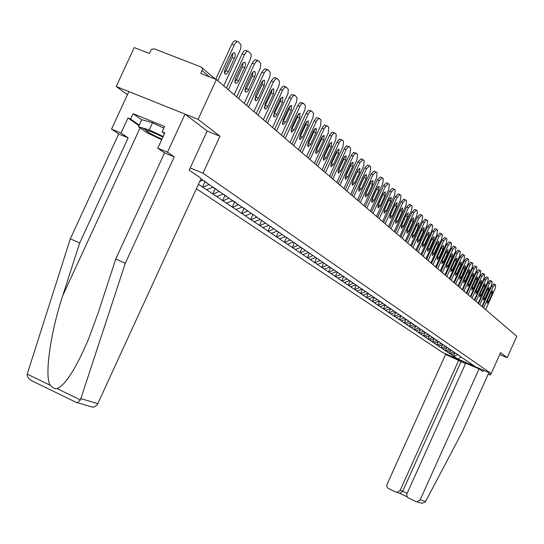 <?xml version="1.0" encoding="UTF-8"?>
<svg xmlns="http://www.w3.org/2000/svg" width="544" height="544" viewBox="0 0 544 544"><rect width="100%" height="100%" fill="white"/><g stroke="black" fill="none" stroke-linecap="round" stroke-linejoin="round"><path stroke-width="0.82" d="M196.391 188.754L442.843 352.662L491.171 373.578L202.987 173.203L190.23 167.926M138.992 125.678L127.99 117.987L121.04 133.056L128.153 137.836L79.669 242.991L70.319 238.83L27.22 374.116C27.118 376.72 28.601 378.923 31.668 380.712L76.758 402.642L77.377 402.696L80.417 399.915L125.297 263.296L174.23 156.862L167.484 152.211L185.014 114.097L207.169 131.029L219.96 136.211L198.091 119.34L116.232 86.51L127.425 94.69M116.232 86.51L134.232 47.552L149.335 53.434L151.429 49.511L154.047 48.763L200.845 66.885L201.94 67.762L202.382 69.394L200.763 73.46L216.383 79.54L198.091 119.34M461.162 356.959L457.905 359.047L474.742 366.33L466.881 360.869M457.905 359.047L453.506 356.143L454.825 353.206M455.294 353.015L451.058 354.498L453.506 356.143M451.35 354.627L449.473 353.43L450.826 350.431M451.255 350.254L446.984 351.75L449.473 353.43M447.277 351.88L445.366 350.662L446.753 347.596M447.141 347.432L442.823 348.949L445.366 350.662M443.122 349.078L441.177 347.84L442.592 344.699M442.938 344.556L438.58 346.093L441.177 347.84M438.886 346.222L436.9 344.957L438.348 341.748M438.654 341.625L434.255 343.176L436.9 344.957M434.561 343.305L432.534 342.02L434.017 338.735M434.275 338.626L429.835 340.197L432.534 342.02M430.141 340.333L428.08 339.014L429.597 335.655M429.808 335.573L425.326 337.158L428.08 339.014M425.639 337.294L423.538 335.954L425.088 332.513M425.252 332.452L420.723 334.057L423.538 335.954M421.036 334.193L418.894 332.826L420.485 329.304M420.6 329.256L416.017 330.888L418.894 332.826M416.337 331.024L414.154 329.63L415.779 326.026L417.153 326.822M415.895 325.978L411.216 327.651L414.154 329.63M411.536 327.787L409.306 326.366L410.951 322.728M411.046 322.646L406.307 324.34L409.306 326.366M406.626 324.476L404.355 323.027L406.008 319.369M406.082 319.24L401.288 320.96L404.355 323.027M401.615 321.103L399.296 319.62L400.962 315.935L402.39 316.717M401.003 315.765L396.161 317.506L399.296 319.62M396.488 317.648L394.121 316.132L395.808 312.406L397.249 313.194M395.808 312.208L390.918 313.97L394.121 316.132M391.252 314.112L388.838 312.569L390.538 308.802M390.497 308.57L385.553 310.359L388.838 312.569M385.893 310.502L383.425 308.924L385.152 305.109M385.064 304.851L380.072 306.66L383.425 308.924M380.406 306.802L377.89 305.191L379.637 301.335M379.508 301.043L374.456 302.879L377.89 305.191M374.796 303.022L372.225 301.376L373.993 297.473M373.816 297.146L368.71 299.003L372.225 301.376M369.056 299.152L366.425 297.466L368.213 293.522M368.281 293.359L362.828 295.038L366.425 297.466M363.174 295.188L360.488 293.468L362.297 289.476M362.025 289.075L356.803 290.986L360.488 293.468M357.156 291.135L354.409 289.367L356.245 285.328M355.912 284.886L350.635 286.824L354.409 289.367M350.989 286.974L348.18 285.172L350.037 281.078M349.649 280.602L344.311 282.56L348.18 285.172M344.672 282.717L341.795 280.867L343.672 276.726M343.23 276.202L337.831 278.195L341.795 280.867M338.191 278.351L335.247 276.454L337.151 272.265M336.648 271.694L331.18 273.714L335.247 276.454M331.554 273.87L328.535 271.932L330.466 267.689M329.895 267.077L324.367 269.124L328.535 271.932M324.741 269.28L321.654 267.294L323.605 262.997M322.878 262.371L317.376 264.411L321.654 267.294M317.75 264.568L314.588 262.534L316.567 258.182M315.765 257.502L310.196 259.576L314.588 262.534M310.576 259.733L307.34 257.645L309.346 253.239M308.462 252.504L302.824 254.606L307.34 257.645M303.212 254.769L299.894 252.627L301.927 248.159M300.968 247.37L295.263 249.506L299.894 252.627M295.65 249.676L292.244 247.479L294.311 242.95M293.264 242.1L287.484 244.27L292.244 247.479M287.878 244.433L284.383 242.182L286.477 237.592M285.342 236.681L279.494 238.884L284.383 242.182M279.895 239.054L276.304 236.735L278.433 232.084M277.202 231.105L271.279 233.349L276.304 236.735M271.68 233.519L268.002 231.139L270.157 226.42M268.824 225.372L262.827 227.65L268.002 231.139M263.235 227.82L259.454 225.379L261.644 220.592M260.209 219.477L254.13 221.789L259.454 225.379M254.544 221.966L250.662 219.45L252.878 214.594M251.342 213.404L245.174 215.757L250.662 219.45M245.596 215.934L241.604 213.35L243.855 208.427M242.202 207.148L235.96 209.542L241.604 213.35M236.382 209.726L232.274 207.067L234.566 202.062M232.805 200.695L226.46 203.143L232.274 207.067M226.889 203.327L222.666 200.586L224.992 195.514M223.196 194.011L216.668 196.547L222.666 200.586M217.104 196.731L212.758 193.909L215.118 188.754M213.187 187.163L206.57 189.74L212.758 193.909M207.012 189.924L202.538 187.02L204.938 181.791M198.444 184.266L202.538 187.02M200.913 178.888L242.073 207.203M466.915 360.971L242.508 207.359M453.798 351.914L449.772 353.559M449.732 349.126L445.665 350.792M445.577 346.29L441.476 347.97M441.347 343.386L437.206 345.086M437.022 340.428L432.84 342.149M432.616 337.409L428.393 339.15M428.114 334.329L423.851 336.083M423.484 331.194L419.206 332.962M418.744 327.998L414.467 329.766M413.943 324.714L409.625 326.502M409.04 321.354L404.682 323.163M404.029 317.92L399.622 319.756M398.908 314.418L394.454 316.275M393.666 310.828L389.171 312.712M388.307 307.163L383.758 309.067M382.826 303.409L378.23 305.34M377.216 299.567L372.572 301.519M371.47 295.637L366.772 297.616M365.588 291.611L360.842 293.617M359.604 287.47L354.763 289.517M373.796 297.16L375.36 298.207M353.478 283.227L348.534 285.321M347.154 278.895L342.156 281.024M340.673 274.455L335.614 276.61M334.023 269.906L328.909 272.088M327.209 265.234L322.028 267.451M320.205 260.44L314.969 262.698M313.024 255.524L307.72 257.808M305.646 250.471L300.281 252.797M298.071 245.283L292.638 247.642M290.285 239.958L284.784 242.345M282.282 234.478L276.706 236.905M274.054 228.84L268.41 231.309M265.588 223.04L259.869 225.549M256.877 217.076L251.076 219.626M247.901 210.936L242.026 213.527M238.66 204.605L232.703 207.244M229.031 198.132L223.094 200.77M219.212 191.406L213.194 194.092M209.08 184.477L202.98 187.204M202.864 180.091L199.709 181.512M499.732 354.532L507.178 357.714L516.8 336.287L216.383 79.54M507.178 357.714L500.582 352.634L491.171 373.578M219.96 136.211L202.987 173.203M457.783 354.647L453.798 356.272M217.797 80.757L234.158 45.159C235.613 42.316 237.021 41.208 238.374 41.847L240.815 44.547L241.012 46.451L240.414 49.395L223.747 85.836M225.243 68.734L224.407 72.06L224.903 74.018L226.202 74.229L227.99 72.372L234.852 57.412L235.307 54.604L234.641 52.877L233.274 52.965L231.758 54.665L225.243 68.734M234.158 45.159L231.792 44.261L215.696 79.274M231.792 44.261C233.247 41.419 234.654 40.317 236.008 40.95L237.776 41.616M224.454 72.923L226.073 70.638L232.125 57.467L232.907 53.237M228.385 89.801L244.467 54.788C245.902 51.979 247.275 50.884 248.581 51.496L250.94 54.114L251.124 55.971L250.532 58.868L234.144 94.724M235.681 77.955L234.886 80.777L235.321 83.137L236.837 83.191L238.333 81.491L245.086 66.776L245.541 64.022L244.902 62.336L243.569 62.438L242.087 64.117L235.681 77.955M244.467 54.788L242.134 53.897L226.42 88.121M242.134 53.897C243.569 51.095 244.943 50 246.255 50.612L248.016 51.279M234.892 82.008L236.443 79.778L242.393 66.824L243.182 62.73M238.632 98.559L254.701 63.58L256.51 61.193L258.468 60.833L260.746 63.376L260.324 68.034L244.208 103.319M245.786 86.884L244.997 89.658L245.412 91.956L246.888 91.997L248.35 90.318L254.986 75.834L255.442 73.134L254.83 71.488L253.538 71.597L252.083 73.263L245.786 86.884M254.442 64.097L252.144 63.22L236.688 96.9M252.144 63.22L254.83 59.922L255.687 59.765L257.931 60.629M244.99 90.8L246.48 88.631L252.334 75.874L253.13 71.917M248.554 107.039L264.357 72.604L266.438 70.026L268.151 69.972L270.246 72.338L269.804 76.908L253.953 111.649M255.571 95.526L255.34 100.654L256.612 100.524L258.046 98.865L264.214 85.517L264.445 80.356L263.187 80.471L261.759 82.117L255.571 95.526M264.105 73.114L261.834 72.243L246.636 105.393M261.834 72.243L264.466 68.986L265.302 68.823L267.526 69.686M254.769 99.314L256.204 97.199L261.956 84.646L262.759 80.818M202.62 180.207L203.388 180.452M206.815 182.798L203.878 180.792M258.162 115.253L273.707 81.348L275.747 78.798L277.413 78.73L279.528 81.403L278.997 85.51L263.391 119.721M265.044 103.897L264.799 108.929L266.036 108.793L267.444 107.148L273.51 94.003L273.761 88.944L272.537 89.073L271.143 90.698L265.044 103.897M273.462 81.852L271.225 80.988L256.272 113.628M271.225 80.988L273.802 77.765L274.618 77.602L276.821 78.458M264.248 107.562L271.286 93.14L272.082 89.44M212.949 187.272L213.656 187.483M216.974 189.754L214.125 187.802M267.478 123.209L282.778 89.821L284.77 87.298L286.396 87.217L288.361 89.454L287.905 93.847L272.551 127.541M274.23 112.016L273.972 116.946L275.176 116.804L276.549 115.178L282.52 102.231L282.792 97.267L281.595 97.403L280.228 99.015L274.23 112.016M282.533 90.318L280.323 89.468L265.608 121.611M280.323 89.468L282.853 86.278L283.648 86.108L285.838 86.958M273.435 115.559L280.323 101.374L281.126 97.804M222.958 194.12L223.604 194.296M226.828 196.5L224.053 194.602M162.867 137.074C153.884 132.593 148.322 130.383 146.18 130.431L146.248 130.71C148.458 132.688 153.687 135.49 161.928 139.108M161.663 139.686L147.084 132.784L138.482 126.786L141.753 119.687L152.551 122.747L163.853 128.119M138.482 126.786L149.246 129.921L163.125 136.496M152.551 122.747L149.246 129.921M79.669 242.991L62.764 295.637C50.381 332.663 44.295 376.618 50.245 385.281L53.346 388.028L55.434 388.695L57.032 388.572C65.484 385.132 76.099 368.356 88.89 338.232L98.444 312.066L115.729 259.039L164.567 152.871L157.746 148.192L164.75 132.981L162.112 131.9L164.608 126.473L133.062 113.662L130.58 119.041L139.25 125.113M121.04 133.056L111.527 129.132L128.86 91.576L185.014 114.097M128.153 137.836L118.714 133.94L111.527 129.132M70.319 238.83L118.714 133.94M207.169 131.029L189.19 170.19L201.144 178.391L97.784 403.668L96.689 405.321L94.738 406.708L92.942 407.116L90.726 406.654M167.484 152.211L157.746 148.192M127.99 117.987L130.58 119.041M174.23 156.862L164.567 152.871M125.297 263.296L115.729 259.039M146.547 130.404L142.215 127.867M164.472 133.586L162.112 131.9M133.062 113.662L141.705 119.796M483.541 370.274L482.956 371.579L479.046 368.893L465.718 363.127L406.837 494.013L406.749 495.849L407.898 497.678L415.874 501.527L416.969 501.813L420.158 499.861L425.592 501.48L425.136 502.146L421.879 503.248L420.512 502.88M425.592 501.48L462.332 431.773L488.444 373.667L490.409 375.02L491.076 373.538M488.254 374.088L490.409 375.02M465.514 363.582L445.59 354.416L386.92 484.65L386.832 486.479L387.96 488.294L395.869 492.109L396.896 492.388L400.119 490.443L402.71 491.239L400.085 493.347L399.5 493.224L407.143 496.822L399.52 493.231M458.789 360.128L400.119 490.443M479.046 368.893L420.158 499.861M450.391 355.926L450.174 356.402M461.054 361.651L402.71 491.239L407.13 493.313M276.508 130.927L291.57 98.036L293.529 95.547L295.106 95.452L297.092 97.981L296.548 101.939L281.425 135.13M283.138 119.884L282.86 124.726L285.77 122.21L291.264 110.208L291.55 105.339L288.653 107.828L283.138 119.884M291.326 98.532L289.15 97.689L274.659 129.35M289.15 97.689L291.625 94.534L294.576 95.2M282.343 123.304L289.095 109.364L289.891 105.91M232.662 200.763L233.26 200.906M236.382 203.041L233.689 201.198M285.267 138.414L300.098 106.012L301.736 103.768L303.464 103.36L305.402 105.55L304.932 109.786L290.04 142.494M291.781 127.52L291.489 132.267L294.338 129.778L299.744 117.953L300.043 113.172L297.214 115.641L291.781 127.52M299.86 106.495L297.711 105.658L283.444 136.857M297.711 105.658L300.138 102.544L303.049 103.197M290.986 130.825L297.602 117.116L298.398 113.784M245.65 209.392L243.032 207.597M293.774 145.683L308.373 113.75L310.264 111.309L311.76 111.194L313.555 113.247L313.072 117.409L298.404 149.641M300.172 134.932L299.86 139.597L302.654 137.122L307.979 125.467L308.292 120.775L305.524 123.23L300.172 134.932M308.142 114.226L306.014 113.397L291.972 144.14M306.014 113.397L308.407 110.316L311.277 110.962M299.384 138.122L305.864 124.637L306.653 121.421M251.212 213.459L251.614 213.588M254.653 215.553L252.137 213.901M302.029 152.735L316.411 121.264L318.26 118.85L319.729 118.721L321.082 120L320.566 125.827L306.53 156.584M308.319 142.127L307.992 146.71L310.726 144.255L315.969 132.77L316.302 128.16L313.589 130.587L308.319 142.127M316.186 121.734L314.085 120.911L300.247 151.218M314.085 120.911L316.431 117.871L317.152 117.681L319.267 118.504M307.537 145.207L313.888 131.947L314.67 128.84M260.086 219.531L260.44 219.633M263.398 221.544L260.97 219.994M310.046 159.589L324.224 128.561L326.04 126.174L327.468 126.038L328.78 127.282L328.256 133.001L314.425 163.329M316.234 149.124L315.894 153.619L318.573 151.191L323.741 139.862L324.081 135.334L321.422 137.741L316.234 149.124M323.993 129.023L321.926 128.214L308.292 158.086M321.926 128.214L324.469 125.086L327.026 125.827M315.459 152.089L321.681 139.046L322.456 136.054M271.891 227.358L269.532 225.855M317.846 166.253L331.806 135.653L333.594 133.294L334.988 133.144L336.267 134.354L335.73 139.978L322.096 169.884M323.925 155.917L323.571 160.337L326.196 157.923L331.289 146.751L331.65 142.31L329.038 144.697L323.925 155.917M331.588 136.109L329.542 135.306L316.105 164.764M329.542 135.306L332.044 132.212L334.567 132.94M323.156 158.773L329.256 145.948L330.024 143.065M280.146 233.016L277.848 231.547M325.421 172.727L339.184 142.548L340.938 140.216L342.298 140.053L343.543 141.229L342.999 146.758L329.555 176.263M331.398 162.52L331.038 166.865L333.615 164.478L338.633 153.456L339 149.09L336.444 151.456L331.398 162.52M338.966 143.004L336.947 142.208L323.7 171.258M336.947 142.208L339.402 139.142L341.897 139.862M330.643 165.274L336.62 152.66L337.382 149.886M288.177 238.51L285.94 237.089M332.792 179.024L346.358 149.253L348.085 146.948L349.411 146.778L350.622 147.92L350.064 153.36L336.811 182.464M338.674 168.946L338.3 173.216L340.823 170.85L345.773 159.977L346.154 155.679L343.645 158.032L338.674 168.946M346.147 149.702L344.148 148.913L331.092 177.575M344.148 148.913L346.562 145.88L349.024 146.594M337.926 171.591L343.788 159.188L344.536 156.516M295.99 243.862L293.808 242.474M339.959 185.157L353.342 155.781L354.79 153.707L356.266 153.258L357.51 154.435L356.946 159.78L343.876 188.503M345.746 175.195L345.365 179.398L347.84 177.045L352.723 166.321L353.11 162.098L350.649 164.431L345.746 175.195M353.131 156.223L351.152 155.441L338.28 183.722M351.152 155.441L353.525 152.442L355.966 153.143M345.012 177.738L350.764 165.539L351.499 162.976M303.593 249.064L301.464 247.71M346.936 191.121L359.931 162.568L363.072 159.684L364.222 160.772L363.644 166.036L350.751 194.378M352.634 181.281L352.247 185.416L354.674 183.083L359.489 172.496L359.89 168.341L357.469 170.653L352.634 181.281M359.931 162.568L357.979 161.792L345.277 189.7M357.979 161.792L361.053 158.862L362.719 159.514M351.914 183.722L358.272 169.259M310.91 254.17L308.917 252.817M353.729 196.928L366.547 168.742L369.634 165.886L370.75 166.94L370.165 172.122L357.442 200.097M359.346 187.204L358.945 191.27L361.332 188.958L366.078 178.514L366.486 174.427L364.113 176.718L359.346 187.204M366.547 168.742L364.616 167.98L352.09 195.52M364.616 167.98L367.642 165.07L369.294 165.723M358.639 189.55L364.868 175.386M318.111 259.107L316.173 257.781M360.352 202.579L372.994 174.76L375.958 171.87L377.108 172.958L376.516 178.051L363.97 205.673M365.874 192.977L365.466 196.976L367.812 194.684L372.497 184.375L372.912 180.35L370.58 182.621L365.874 192.977M372.994 174.76L371.09 174.005L358.727 201.192M371.09 174.005L374.054 171.115L375.693 171.768M365.187 195.214L371.294 181.356M325.135 263.915L323.245 262.623M366.799 208.094L379.277 180.628L382.187 177.759L383.309 178.813L382.711 183.831L370.321 211.106M372.239 198.601L371.824 202.538L374.129 200.267L378.753 190.08L379.175 186.123L376.883 188.374L372.239 198.601M379.277 180.628L377.386 179.874L365.194 206.72M377.386 179.874L380.304 177.011L381.936 177.657M371.566 200.736L377.55 187.17M331.976 268.6L330.133 267.342M373.082 213.459L385.397 186.34L388.321 183.546L389.354 184.525L388.742 189.468L376.516 216.396M378.447 204.082L378.019 207.958L380.283 205.707L384.846 195.65L385.274 191.746L383.03 193.984L378.447 204.082M385.397 186.34L383.534 185.599L371.498 212.106M383.534 185.599L386.396 182.757L388.015 183.403M377.794 206.122L383.649 192.848M338.647 273.17L336.913 272.102M379.209 218.702L391.367 191.916L394.237 189.142L395.243 190.094L394.631 194.963L382.561 221.564M384.492 209.426L384.064 213.248L386.288 211.011L390.796 201.076L391.224 197.234L389.021 199.458L384.492 209.426M391.367 191.916L389.524 191.175L377.638 217.355M389.524 191.175L392.394 188.408M383.86 211.358L389.599 198.383M345.154 277.624L343.346 276.284M385.186 223.808L397.188 197.35L400.01 194.596L400.989 195.527L400.37 200.321L388.457 226.596M390.395 214.635L389.96 218.402L392.142 216.186L396.596 206.366L397.032 202.586L394.862 204.789L390.395 214.635M397.188 197.35L395.366 196.615L383.629 222.476M395.366 196.615L398.188 193.868M389.783 216.471L395.393 203.789M351.506 281.969L349.731 280.656M391.014 228.786L402.866 202.647L405.586 199.872L406.599 200.824L405.974 205.55L394.203 231.513M396.148 219.722L395.706 223.428L397.854 221.231L402.254 211.534L402.696 207.808L400.561 209.991L396.148 219.722M402.866 202.647L401.064 201.926L389.477 227.474M401.064 201.926L403.838 199.199M395.563 221.449L401.05 209.066M357.694 286.205L355.966 284.927M396.705 233.648L408.408 207.822L411.08 205.068L412.073 205.999L411.448 210.657L399.82 236.314M401.764 224.686L401.322 228.337L403.43 226.154L407.776 216.58L408.224 212.901L406.123 215.07L401.764 224.686M408.408 207.822L406.626 207.108L395.182 232.349M406.626 207.108L409.353 204.394M401.207 226.311L406.565 214.22M363.739 290.346L362.046 289.088M402.261 238.394L413.821 212.874L416.452 210.14L417.418 211.052L416.786 215.642L405.3 240.992M407.252 229.527L406.796 233.131L408.877 230.969L413.168 221.496L413.617 217.879L411.556 220.028L407.252 229.527M413.821 212.874L412.053 212.167L400.751 237.109M412.053 212.167L414.739 209.474M406.715 231.044L411.951 219.259M369.641 294.386L368.098 293.44M407.68 243.032L419.104 217.804L421.743 215.138L422.634 215.982L421.994 220.51L410.652 245.568M412.604 234.26L412.148 237.81L414.195 235.668L418.431 226.304L418.887 222.734L416.86 224.869L412.604 234.26M419.104 217.804L417.357 217.104L406.191 241.76M417.357 217.104L419.995 214.431M412.1 235.661L417.2 224.189M412.978 247.561L424.266 222.625L426.809 219.932L427.734 220.796L427.094 225.264L415.881 250.036M417.833 238.884L417.377 242.386L419.39 240.251L423.572 231.003L424.034 227.48L422.035 229.595L417.833 238.884M424.266 222.625L422.538 221.925L411.502 246.296M422.538 221.925L425.129 219.28M417.364 240.162L422.328 229.01M381.113 302.144L379.474 301.063M418.152 251.981L429.304 227.331L431.814 224.658L432.711 225.508L432.072 229.908L420.988 254.402M422.946 243.399L422.484 246.847L424.463 244.739L428.597 235.593L429.066 232.118L427.101 234.219L422.946 243.399M429.304 227.331L427.598 226.637L416.69 250.73M427.598 226.637L430.148 224.006M422.511 244.548L427.332 233.73M386.614 305.912L385.016 304.871M423.212 256.299L434.234 231.928L436.744 229.316L437.58 230.105L436.934 234.45L425.979 258.672M427.938 247.806L427.475 251.212L429.42 249.118L433.514 240.074L433.983 236.654L432.045 238.734L427.938 247.806M434.234 231.928L432.541 231.241L421.763 255.068M432.541 231.241L435.057 228.636M427.55 248.819L432.222 238.367M391.993 309.597L390.436 308.598M428.155 260.528L439.049 236.429L441.524 233.832L442.34 234.607L441.687 238.891L430.862 262.84M432.82 252.124L432.351 255.483L434.268 253.402L438.314 244.46L438.784 241.08L436.88 243.148L432.82 252.124M439.049 236.429L437.376 235.742L426.72 259.304M437.376 235.742L439.851 233.152M432.487 252.967L436.982 242.923M432.99 264.656L443.761 240.822L446.196 238.245L446.991 239L446.338 243.229L435.635 266.92M437.594 256.34L437.124 259.658L439.015 257.591L443.006 248.744L443.482 245.412L441.606 247.466L437.594 256.34M443.761 240.822L442.102 240.149L431.569 263.446M442.102 240.149L444.536 237.578M437.335 256.965L441.619 247.438M437.716 268.695L448.365 245.12L450.765 242.563L451.54 243.304L450.888 247.479L440.307 270.912M442.265 260.46L441.789 263.738L443.652 261.684L447.603 252.94L448.079 249.648L446.23 251.682L442.265 260.46M448.365 245.12L446.726 244.453L436.308 267.498M446.726 244.453L449.086 241.869L450.52 242.468M442.184 260.644L446.046 252.09M407.415 320.158L405.974 319.287M442.34 272.646L452.873 249.329L455.233 246.792L455.994 247.513L455.342 251.634L444.876 274.815M446.828 264.5L446.352 267.73L448.188 265.696L452.098 257.04L452.574 253.796L450.752 255.816L446.828 264.5M452.873 249.329L451.241 248.662L440.946 271.463M451.241 248.662L453.567 246.099L455.002 246.697M412.338 323.524L410.931 322.694M446.862 276.515L457.28 253.443L459.571 250.893L460.353 251.627L459.7 255.7L449.344 278.637M451.302 268.444L450.82 271.633L452.628 269.62L456.491 261.052L456.974 257.849L455.178 259.855L451.302 268.444M457.28 253.443L455.668 252.783L445.488 275.339M455.668 252.783L457.96 250.24L459.381 250.832M451.289 280.303L461.598 257.468L463.889 254.973L464.617 255.66L463.964 259.678L453.716 282.377M455.675 272.313L455.192 275.461L456.974 273.455L460.795 264.982L461.285 261.82L459.51 263.806L455.675 272.313M461.598 257.468L460 256.816L449.929 279.133M460 256.816L462.257 254.293L463.672 254.878M421.865 330.052L420.526 329.283M455.627 284.002L465.82 261.412L468.078 258.93L468.792 259.61L468.139 263.575L458.007 286.035M459.959 276.094L459.469 279.201L461.23 277.216L465.011 268.831L465.501 265.703L463.753 267.682L459.959 276.094M465.82 261.412L464.236 260.766L454.274 282.846M464.236 260.766L466.466 258.257L467.867 258.842M426.476 333.207L425.177 332.479M459.87 287.633L469.955 265.275L472.185 262.806L472.886 263.473L472.226 267.39L462.196 289.626M464.148 279.8L463.665 282.866L465.392 280.901L469.139 272.598L469.628 269.511L467.901 271.47L464.148 279.8M469.955 265.275L468.391 264.636L458.531 286.484M468.391 264.636L470.587 262.14L471.974 262.725M430.998 336.301L429.821 335.58M464.025 291.183L474.008 269.056L476.204 266.608L476.891 267.26L476.231 271.13L466.31 293.134M468.255 283.424L467.765 286.464L469.479 284.505L473.178 276.291L473.668 273.238L471.968 275.182L468.255 283.424M474.008 269.056L472.457 268.416L462.699 290.047M472.457 268.416L474.62 265.948L476 266.526M435.424 339.334L434.187 338.667M468.098 294.664L477.972 272.762L480.141 270.327L480.814 270.966L480.148 274.795L470.336 296.575M472.28 286.98L471.791 289.979L473.477 288.034L477.142 279.902L477.632 276.889L475.952 278.82L472.28 286.98M477.972 272.762L476.435 272.129L466.786 293.542M476.435 272.129L478.57 269.674L479.944 270.252M439.756 342.298L438.559 341.659M472.09 298.071L481.862 276.386L483.997 273.979L484.656 274.598L483.997 278.378L474.28 299.948M476.218 290.462L475.728 293.427L477.394 291.496L481.018 283.444L481.515 280.466L479.856 282.384L476.218 290.462M481.862 276.386L480.338 275.76L470.784 296.963M480.338 275.76L482.446 273.326L483.813 273.897M444.006 345.209L442.85 344.597M476 301.417L485.67 279.942L487.75 277.522L488.424 278.161L487.764 281.901L478.142 303.253M480.08 293.876L479.59 296.8L481.229 294.889L484.82 286.919L485.316 283.975L483.684 285.879L480.08 293.876M485.67 279.942L484.16 279.324L474.708 300.315M484.16 279.324L486.241 276.903L487.594 277.474M448.127 348.085L447.052 347.473M479.828 304.688L489.403 283.431L491.456 281.03L492.116 281.649L491.456 285.348L481.936 306.49M483.868 297.221L483.378 300.111L484.996 298.214L488.546 290.319L489.042 287.416L487.431 289.299L483.868 297.221M489.403 283.431L487.914 282.819L478.55 303.6M487.914 282.819L489.96 280.412L491.307 280.983M452.186 350.887L451.173 350.288M483.589 307.904L493.068 286.851L495.122 284.485L495.74 285.076L495.074 288.728L485.649 309.665M487.58 300.499L487.091 303.362L488.682 301.471L492.204 293.658L492.701 290.782L491.11 292.658L487.58 300.499M493.068 286.851L491.586 286.239L482.317 306.816M491.586 286.239L493.612 283.852L494.945 284.417M456.185 353.627L455.212 353.049M209.501 76.86L202.089 70.564M228.426 71.543L226.073 70.638M234.478 58.364L232.125 57.467M238.762 80.675L236.443 79.778M244.712 67.708L242.393 66.824M248.764 89.515L246.48 88.631M254.619 76.758L252.334 75.874M258.454 98.076L256.204 97.199M264.214 85.517L261.956 84.646M267.845 106.372L265.622 105.502M273.51 94.003L271.286 93.14M276.944 114.41L274.754 113.553M282.52 102.231L280.323 101.374M27.22 374.116L50.245 385.281M57.032 388.572L80.417 399.915M80.988 398.657L97.784 403.668M140.08 127.901L62.764 295.637M285.77 122.21L283.608 121.36M291.264 110.208L289.095 109.364M294.338 129.778L292.203 128.935M299.744 117.953L297.602 117.116M302.654 137.122L300.54 136.292M307.979 125.467L305.864 124.637M310.726 144.255L308.645 143.432M315.969 132.77L313.888 131.947M318.573 151.191L316.513 150.368M323.741 139.862L321.681 139.046M326.196 157.923L324.163 157.114M331.289 146.751L329.256 145.948M333.615 164.478L331.602 163.676M338.633 153.456L336.62 152.66M340.823 170.85L338.837 170.054M345.773 159.977L343.788 159.188M347.84 177.045L345.882 176.263M352.723 166.321L350.764 165.539M354.674 183.083L352.736 182.308M359.489 172.496L357.551 171.727M361.332 188.958L359.414 188.19M366.078 178.514L364.16 177.745M367.812 194.684L365.915 193.922M372.497 184.375L370.6 183.614M374.129 200.267L372.252 199.512M378.753 190.08L376.876 189.332M380.283 205.707L378.427 204.959M384.846 195.65L382.996 194.902M386.288 211.011L384.452 210.27M390.796 201.076L388.96 200.335M392.142 216.186L390.327 215.444M396.596 206.366L394.781 205.639M397.854 221.231L396.066 220.504M402.254 211.534L400.459 210.814M403.43 226.154L401.656 225.434M407.776 216.58L406.001 215.859M408.877 230.969L407.123 230.255M413.168 221.496L411.407 220.789M414.195 235.668L412.454 234.954M418.431 226.304L416.69 225.604M419.39 240.251L417.67 239.55M423.572 231.003L421.852 230.302M424.463 244.739L422.763 244.038M428.597 235.593L426.897 234.899M429.42 249.118L427.74 248.424M433.514 240.074L431.827 239.387M434.268 253.402L432.602 252.715M438.314 244.46L436.648 243.78M439.015 257.591L437.362 256.911M443.006 248.744L441.361 248.071M443.652 261.684L442.034 261.025M447.603 252.94L445.964 252.266M448.188 265.696L446.604 265.044M452.098 257.04L450.493 256.387M452.628 269.62L451.078 268.981M456.491 261.052L454.927 260.413M456.974 273.455L455.457 272.83M460.795 264.982L459.265 264.357M461.23 277.216L459.741 276.604M465.011 268.831L463.508 268.212M465.392 280.901L463.944 280.296M469.139 272.598L467.67 271.993M469.479 284.505L468.051 283.914M473.178 276.291L471.743 275.692M473.477 288.034L472.076 287.456M477.142 279.902L475.728 279.324M477.394 291.496L476.02 290.931M481.018 283.444L479.638 282.873M481.229 294.889L479.89 294.331M484.82 286.919L483.466 286.355M484.996 298.214L483.677 297.67M488.546 290.319L487.22 289.768M488.682 301.471L487.397 300.934M492.204 293.658L490.906 293.121M201.851 67.633L215.308 79.125M234.641 52.877L234.178 52.7M244.902 62.336L244.467 62.172M254.83 71.488L254.415 71.332M264.445 80.356L264.058 80.206M273.761 88.944L273.394 88.801M282.792 97.267L282.438 97.131M147.737 130.567L146.248 130.71M77.377 402.696L92.487 407.109M76.758 402.642L31.668 380.712M396.896 492.388L400.085 493.347M416.969 501.813L421.879 503.248M392.34 188.36L393.944 188.999M398.133 193.82L399.731 194.46M403.784 199.152L405.375 199.791M409.299 204.354L410.876 204.986M414.684 209.433L416.255 210.066M419.948 214.39L421.505 215.016M425.088 219.239L426.632 219.858M430.107 223.972L431.637 224.59M435.01 228.596L436.533 229.214M439.804 233.118L441.32 233.73M444.496 237.544L445.998 238.15M449.086 241.869L450.575 242.474M453.567 246.099L455.049 246.697M457.96 250.24L459.428 250.838M462.257 254.293L463.712 254.884M466.466 258.257L467.915 258.849M470.587 262.14L472.022 262.732M474.62 265.948L476.048 266.533M478.57 269.674L479.992 270.252M482.446 273.326L483.854 273.904M486.241 276.903L487.635 277.481M489.96 280.412L491.348 280.983M493.612 283.852L494.986 284.417"/></g></svg>

